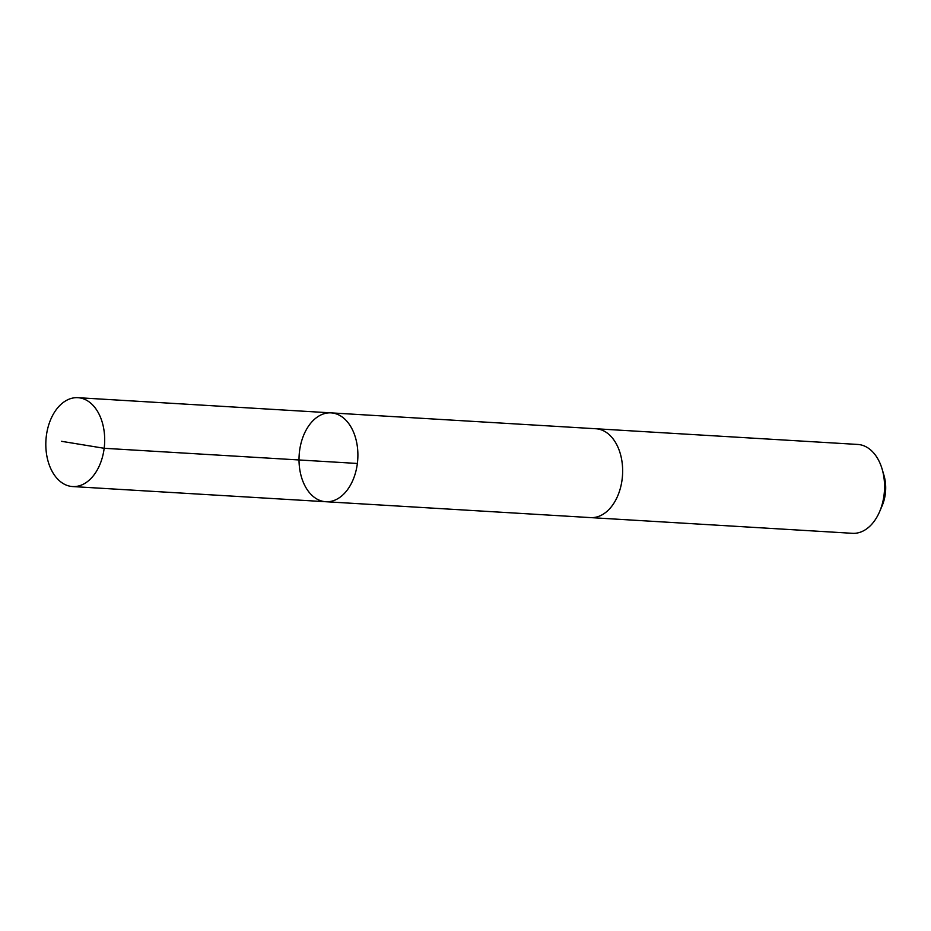 <?xml version="1.0" encoding="UTF-8"?>
<svg xmlns="http://www.w3.org/2000/svg" width="931" height="931" viewBox="0 0 931 931"><rect width="100%" height="100%" fill="white"/><g stroke="black" fill="none" stroke-linecap="round" stroke-linejoin="round"><path stroke-width="1.4" d="M595.34 428.726A44.513 29.373 93.4 0 1 595.875 428.749A44.502 29.373 93.4 0 1 603.556 430.809A44.502 29.373 93.4 0 1 621.908 480.862A44.502 29.373 93.4 0 1 590.545 517.601L325.792 501.728A44.502 29.373 -86.6 0 0 357.155 464.988A44.502 29.373 -86.6 0 0 338.791 414.935A44.502 29.373 -86.6 0 0 331.11 412.875A44.502 29.373 -86.6 0 0 299.13 455.55A44.502 29.373 -86.6 0 0 325.792 501.728A44.502 29.373 -86.6 0 0 357.155 464.988A44.502 29.373 -86.6 0 0 338.791 414.935A44.502 29.373 -86.6 0 0 331.11 412.875L77.913 397.688A44.513 29.373 93.4 0 1 85.594 399.748A44.513 29.373 93.4 0 1 103.958 449.801A44.513 29.373 93.4 0 1 72.595 486.552A44.513 29.373 93.4 0 1 64.914 484.492A44.513 29.373 93.4 0 1 46.55 434.44A44.513 29.373 93.4 0 1 77.913 397.688M331.11 412.875L595.875 428.749A44.513 29.373 93.4 0 1 622.536 474.938A44.513 29.373 93.4 0 1 590.545 517.601A44.513 29.373 93.4 0 1 590.01 517.566M595.875 428.749L857.788 444.448A44.513 29.373 93.4 0 1 882.157 469.201A44.513 29.373 93.4 0 1 879.62 511.643A44.513 29.373 93.4 0 1 852.459 533.312L590.545 517.601M882.157 469.201L883.996 475.462A31.666 20.901 93.4 0 1 882.181 505.649L879.62 511.643M357.364 463.463L104.167 448.288L61.423 441.294M325.792 501.728L72.595 486.552"/></g></svg>
